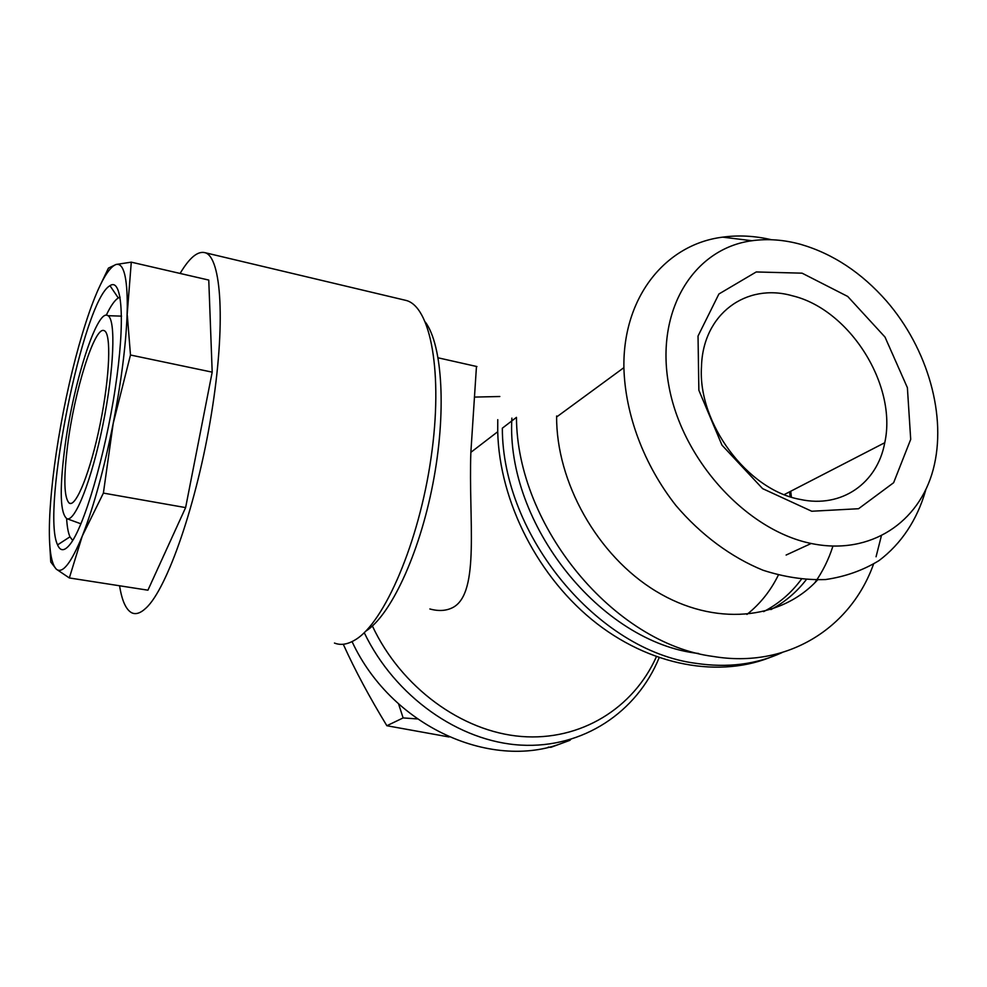 <?xml version="1.0" encoding="UTF-8"?>
<svg xmlns="http://www.w3.org/2000/svg" width="987" height="987" viewBox="0 0 987 987"><rect width="100%" height="100%" fill="white"/><g stroke="black" fill="none" stroke-linecap="round" stroke-linejoin="round"><path stroke-width="1.48" d="M476.462 366.448L470.861 452.342C468.443 519.359 480.064 591.818 453.551 607.141C446.827 610.867 438.931 611.471 429.863 608.967M372.383 625.992C401.141 687.396 461.805 731.675 521.284 736.475C580.874 741.249 633.531 708.037 656.38 656.75M499.829 396.515L474.377 397.082M497.756 419.672L497.719 431.726C499.41 501.951 538.581 578.518 596.999 623.685C655.491 668.816 727.16 678.92 778.99 653.48M763.642 611.619C778.657 603.81 791.216 593.051 801.321 579.344M814.744 582.861C822.566 571.818 828.636 559.58 832.929 546.132M511.871 418.118C505.714 523.702 600.701 642.932 698.673 653.493M67.597 445.445C74.296 391.308 94.666 325.55 104.153 330.657C111.408 332.804 109.952 375.948 100.255 423.583C90.644 471.255 76.011 507.725 69.263 503.16C64.032 497.991 63.476 478.744 67.597 445.445M64.488 450.232C59.467 490.699 60.269 513.524 66.919 518.706C74.975 522.32 91.791 479.916 102.895 424.842C114.097 369.817 115.972 319.788 107.978 315.692C96.973 307.376 72.483 385.781 64.488 450.232M364.228 632.667C394.899 696.538 459.029 741.718 521.013 745.123C583.107 748.541 636.948 712.083 659.143 657.724M352.051 641.599C392.925 729.726 498.793 774.178 570.72 739.485M72.705 540.469L69.966 536.829C68.226 532.931 67.116 526.848 66.622 518.594M106.263 315.235C110.68 305.945 114.689 300.196 118.304 297.975L120.093 297.247M69.966 544.442C64.488 551.289 60.355 551.437 57.567 544.886C40.849 510.649 83.29 299.986 109.964 285.687C122.166 277.076 125.509 320.849 115.245 388.385C105.115 455.797 83.981 527.157 69.966 544.442M63.439 411.345C70.965 373.246 79.7 339.91 89.62 311.349C99.638 283.096 108.447 267.465 116.059 264.467C123.56 262.715 127.311 276.73 127.298 306.538L127.052 316C125.756 346.486 121.154 382.265 113.221 423.337C104.104 468.85 93.925 506.084 82.674 535.04L82.266 536.064C71.113 563.17 62.452 574.2 56.284 569.154C50.485 562.935 48.326 544.664 49.806 514.35C51.472 483.803 56.012 449.467 63.439 411.345M127.052 316L131.283 262.16L116.059 264.467L108.422 268.119L99.119 287.55M131.283 262.16L208.763 280.074L212.193 372.148L130.481 355.012L127.348 315.68M49.584 541.838L50.769 562.022L56.284 569.154L69.337 577.95L82.266 536.064L103.388 493.093L113.221 423.337L130.481 355.012M103.388 493.093L185.618 507.602L212.193 372.148M69.337 577.95L147.927 590.189L185.618 507.602M119.575 585.772C121.882 600.392 125.818 609.324 131.37 612.594C135.527 614.852 140.401 613.334 145.99 608.066C167.124 588.906 196.968 503.345 211.415 413.935C226.011 324.464 221.569 256.336 204.79 252.635C197.548 250.957 189.319 257.903 180.103 273.448M334.457 643.055C340.737 645.547 347.683 644.449 355.308 639.786C384.165 622.822 418.895 542.825 431.06 457.808C443.447 372.741 430.517 306.019 405.817 300.369L404.485 300.06M425.496 322.255C442.583 345.647 446.642 412.911 432.874 483.852C419.204 554.805 390.297 615.851 365.683 631.224M806.206 579.751C796.546 592.237 784.801 602.169 770.933 609.571M556.619 415.996C556.014 482.026 597.468 555.792 655.899 591.176C714.317 626.745 780.705 620.144 817.507 579.986M782.049 652.604C756.116 664.461 727.407 668.039 695.934 663.326C597.875 650.927 502.334 535.559 502.334 428.198L516.46 417.353C516.793 526.268 613.976 643.697 713.206 656.454C786.984 668.853 850.671 628.312 873.507 564.169M876.061 556.767L881.317 536.052M813.054 543.849C870.657 555.076 919.193 522.444 933.221 469.467C947.298 416.378 927.792 348.67 886.548 301.097C861.589 272.72 833.053 253.832 800.938 244.418C784.171 239.767 767.861 238.533 751.995 240.729C694.058 248.366 655.072 309.955 668.717 385.016C681.783 460.004 747.307 531.574 813.054 543.849M811.733 511.241L762.618 488.639L721.978 445.149L698.858 390.247L698.031 336.061L718.894 294.003L756.239 271.956L802.098 273.177L847.722 296.458L884.994 337.048L907.386 387.669L910.705 439.4L893.642 482.705L858.567 508.724L811.733 511.241M790.747 491.23L791.389 497.115M778.324 575.125C770.637 590.794 760.175 603.896 746.937 614.432M925.781 489.774L925.547 490.687C917.244 519.631 901.328 543.862 878.911 560.665C862.885 570.424 845.094 576.716 825.514 579.554C805.219 580.233 784.406 577.136 763.05 570.239C731.17 557.26 700.906 534.855 675.873 505.455C643.931 464.815 625.129 414.404 623.895 367.645C622.76 296.668 665.966 244.159 722.657 237.151C738.535 234.98 754.833 235.844 771.526 239.742M790.106 496.708L789.588 491.834M398.551 703.842L403.128 717.919L417.316 718.931M569.289 740.114L570.548 739.559M343.266 644.252C354.901 669.976 369.422 697.13 386.867 725.729L403.128 717.919M386.867 725.729L449.085 736.981M548.241 747.122L550.943 747.307L570.042 740.275M800.21 499.422C841.788 508.552 877.431 483.087 884.759 442.719C897.491 385.189 849.597 309.4 792.487 295.816C746.345 282.504 702.88 313.817 701.486 366.609C697.624 423.152 747.406 490.095 800.21 499.422M438.142 357.825L476.931 366.559M497.719 431.726L470.861 452.342M69.263 503.16L70.904 503.444M66.919 518.706L80.959 523.826M107.978 315.692L121.512 316.136M118.304 297.975L109.964 285.687M69.966 536.829L57.567 544.886M405.817 300.369L204.79 252.635M786.121 555.052L811.215 543.467M556.619 416.983L623.895 367.645M784.258 494.586L884.759 442.719M751.995 240.729L722.657 237.151"/></g></svg>
